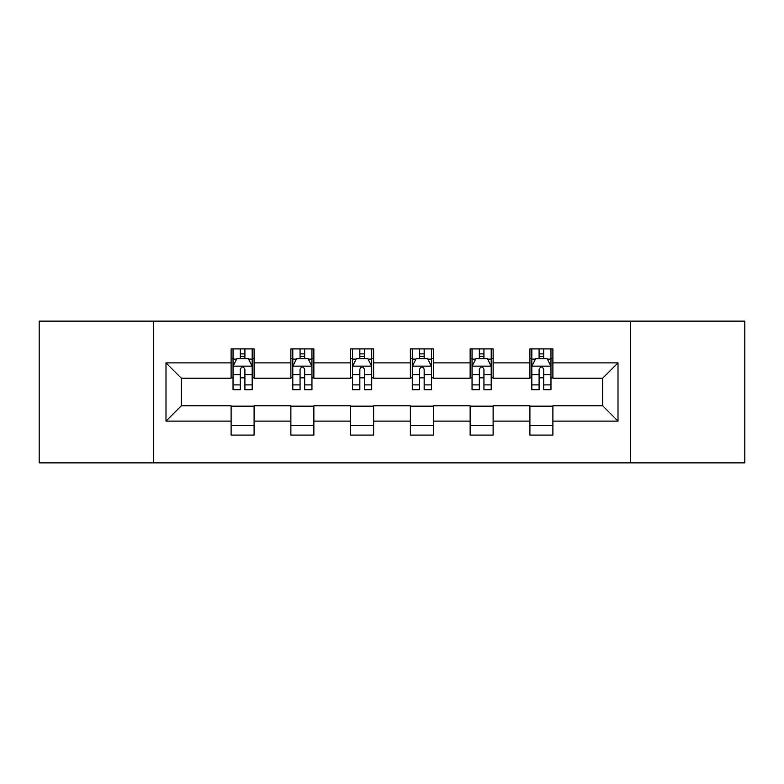 <?xml version="1.0" encoding="UTF-8"?>
<svg xmlns="http://www.w3.org/2000/svg" width="784" height="784" viewBox="0 0 784 784"><rect width="100%" height="100%" fill="white"/><g stroke="black" fill="none" stroke-linecap="round" stroke-linejoin="round"><path stroke-width="1.18" d="M630.65 462.864L744.8 462.864L744.8 321.136L630.65 321.136L630.65 462.864L153.35 462.864L153.35 321.136L39.2 321.136L39.2 462.864L153.35 462.864M630.65 321.136L153.35 321.136M552.887 362.884L552.887 348.909L529.906 348.909L529.906 362.884L493.126 362.884L493.126 348.909L470.145 348.909L470.145 362.884L433.366 362.884L433.366 348.909L410.385 348.909L410.385 362.884L373.615 362.884L373.615 348.909L350.634 348.909L350.634 362.884L313.855 362.884L313.855 348.909L290.874 348.909L290.874 362.884L254.094 362.884L254.094 348.909L231.113 348.909L231.113 362.884L165.992 362.884L165.992 421.116L181.32 405.789L231.113 405.789L231.113 435.091L254.094 435.091L254.094 405.789L290.874 405.789L290.874 435.091L313.855 435.091L313.855 405.789L350.634 405.789L350.634 435.091L373.615 435.091L373.615 405.789L410.385 405.789L410.385 435.091L433.366 435.091L433.366 405.789L470.145 405.789L470.145 435.091L493.126 435.091L493.126 405.789L529.906 405.789L529.906 435.091L552.887 435.091L552.887 405.789L602.68 405.789L602.68 378.211L552.887 378.211L552.887 362.884L618.008 362.884L618.008 421.116L552.887 421.116M529.906 421.116L493.126 421.116M470.145 421.116L433.366 421.116M410.385 421.116L373.615 421.116M350.634 421.116L313.855 421.116M290.874 421.116L254.094 421.116M231.113 421.116L165.992 421.116M529.906 362.884L529.906 378.211L493.126 378.211L493.126 362.884M470.145 362.884L470.145 378.211L433.366 378.211L433.366 362.884M410.385 362.884L410.385 378.211L373.615 378.211L373.615 362.884M350.634 362.884L350.634 378.211L313.855 378.211L313.855 362.884M290.874 362.884L290.874 378.211L254.094 378.211L254.094 362.884M231.113 362.884L231.113 378.211L181.32 378.211L165.992 362.884M181.32 378.211L181.32 405.789M618.008 421.116L602.68 405.789M602.68 378.211L618.008 362.884M231.113 358.484L233.034 358.484M240.306 358.484L244.902 358.484M252.183 358.484L254.094 358.484M231.113 377.829L233.034 377.829M240.306 377.829L244.902 377.829M252.183 377.829L254.094 377.829M231.113 406.171L254.094 406.171M231.113 425.516L254.094 425.516M290.874 406.171L313.855 406.171M290.874 425.516L313.855 425.516M290.874 358.484L292.785 358.484M300.066 358.484L304.662 358.484M311.944 358.484L313.855 358.484M290.874 377.829L292.785 377.829M300.066 377.829L304.662 377.829M311.944 377.829L313.855 377.829M350.634 406.171L373.615 406.171M350.634 425.516L373.615 425.516M350.634 358.484L352.545 358.484M359.827 358.484L364.423 358.484M371.694 358.484L373.615 358.484M350.634 377.829L352.545 377.829M359.827 377.829L364.423 377.829M371.694 377.829L373.615 377.829M410.385 406.171L433.366 406.171M410.385 425.516L433.366 425.516M410.385 358.484L412.306 358.484M419.577 358.484L424.173 358.484M431.455 358.484L433.366 358.484M410.385 377.829L412.306 377.829M419.577 377.829L424.173 377.829M431.455 377.829L433.366 377.829M470.145 406.171L493.126 406.171M470.145 425.516L493.126 425.516M470.145 358.484L472.056 358.484M479.338 358.484L483.934 358.484M491.215 358.484L493.126 358.484M470.145 377.829L472.056 377.829M479.338 377.829L483.934 377.829M491.215 377.829L493.126 377.829M529.906 406.171L552.887 406.171M529.906 425.516L552.887 425.516M529.906 358.484L531.817 358.484M539.098 358.484L543.694 358.484M550.966 358.484L552.887 358.484M529.906 377.829L531.817 377.829M539.098 377.829L543.694 377.829M550.966 377.829L552.887 377.829M244.902 353.888L240.306 353.888M252.183 384.895L244.902 384.895L244.902 389.697L252.183 389.697L252.183 366.334L248.352 358.67L236.856 358.67L233.034 366.334L233.034 389.697L240.306 389.697L240.306 384.895L233.034 384.895M233.034 366.334L233.034 348.909M252.183 366.334L252.183 348.909M240.306 358.67L240.306 348.909M244.902 348.909L244.902 358.67M244.902 384.895L244.902 369.205C243.373 366.255 241.844 366.255 240.306 369.205L240.306 384.895M304.662 353.888L300.066 353.888M311.944 384.895L304.662 384.895L304.662 389.697L311.944 389.697L311.944 366.334L308.112 358.67L296.617 358.67L292.785 366.334L292.785 389.697L300.066 389.697L300.066 384.895L292.785 384.895M292.785 366.334L292.785 348.909M311.944 366.334L311.944 348.909M300.066 358.67L300.066 348.909M304.662 348.909L304.662 358.67M304.662 384.895L304.662 369.205C303.134 366.255 301.595 366.255 300.066 369.205L300.066 384.895M364.423 353.888L359.827 353.888M371.694 384.895L364.423 384.895L364.423 389.697L371.694 389.697L371.694 366.334L367.863 358.67L356.377 358.67L352.545 366.334L352.545 389.697L359.827 389.697L359.827 384.895L352.545 384.895M352.545 366.334L352.545 348.909M371.694 366.334L371.694 348.909M359.827 358.67L359.827 348.909M364.423 348.909L364.423 358.67M364.423 384.895L364.423 369.205C362.894 366.255 361.355 366.255 359.827 369.205L359.827 384.895M424.173 353.888L419.577 353.888M431.455 384.895L424.173 384.895L424.173 389.697L431.455 389.697L431.455 366.334L427.623 358.67L416.137 358.67L412.306 366.334L412.306 389.697L419.577 389.697L419.577 384.895L412.306 384.895M412.306 366.334L412.306 348.909M431.455 366.334L431.455 348.909M419.577 358.67L419.577 348.909M424.173 348.909L424.173 358.67M424.173 384.895L424.173 369.205C422.645 366.255 421.116 366.255 419.577 369.205L419.577 384.895M483.934 353.888L479.338 353.888M491.215 384.895L483.934 384.895L483.934 389.697L491.215 389.697L491.215 366.334L487.383 358.67L475.888 358.67L472.056 366.334L472.056 389.697L479.338 389.697L479.338 384.895L472.056 384.895M472.056 366.334L472.056 348.909M491.215 366.334L491.215 348.909M479.338 358.67L479.338 348.909M483.934 348.909L483.934 358.67M483.934 384.895L483.934 369.205C482.405 366.255 480.876 366.255 479.338 369.205L479.338 384.895M543.694 353.888L539.098 353.888M550.966 384.895L543.694 384.895L543.694 389.697L550.966 389.697L550.966 366.334L547.144 358.67L535.648 358.67L531.817 366.334L531.817 389.697L539.098 389.697L539.098 384.895L531.817 384.895M531.817 366.334L531.817 348.909M550.966 366.334L550.966 348.909M539.098 358.67L539.098 348.909M543.694 348.909L543.694 358.67M543.694 384.895L543.694 369.205C542.165 366.255 540.627 366.255 539.098 369.205L539.098 384.895M252.085 366.148L233.122 366.148M233.034 359.131L236.631 359.131M248.577 359.131L252.183 359.131M240.306 374.634L233.034 374.634M252.183 374.634L244.902 374.634M244.902 356.328L240.306 356.328M311.846 366.148L292.883 366.148M292.785 359.131L296.391 359.131M308.337 359.131L311.944 359.131M300.066 374.634L292.785 374.634M311.944 374.634L304.662 374.634M304.662 356.328L300.066 356.328M371.606 366.148L352.643 366.148M352.545 359.131L356.142 359.131M368.098 359.131L371.694 359.131M359.827 374.634L352.545 374.634M371.694 374.634L364.423 374.634M364.423 356.328L359.827 356.328M431.357 366.148L412.394 366.148M412.306 359.131L415.902 359.131M427.858 359.131L431.455 359.131M419.577 374.634L412.306 374.634M431.455 374.634L424.173 374.634M424.173 356.328L419.577 356.328M491.117 366.148L472.154 366.148M472.056 359.131L475.663 359.131M487.609 359.131L491.215 359.131M479.338 374.634L472.056 374.634M491.215 374.634L483.934 374.634M483.934 356.328L479.338 356.328M550.878 366.148L531.915 366.148M531.817 359.131L535.423 359.131M547.369 359.131L550.966 359.131M539.098 374.634L531.817 374.634M550.966 374.634L543.694 374.634M543.694 356.328L539.098 356.328"/></g></svg>
